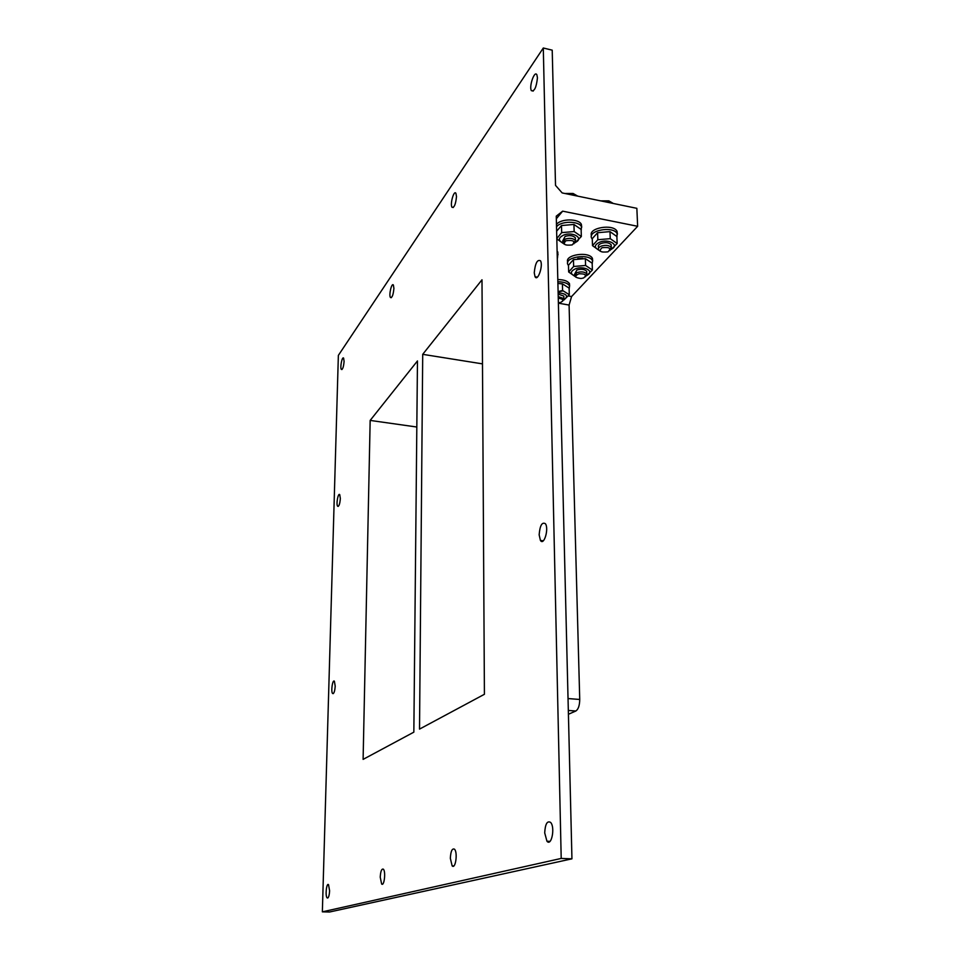 <?xml version="1.0" encoding="UTF-8"?>
<svg xmlns="http://www.w3.org/2000/svg" width="960" height="960" viewBox="0 0 960 960"><rect width="100%" height="100%" fill="white"/><g stroke="black" fill="none" stroke-linecap="round" stroke-linejoin="round"><path stroke-width="1.44" d="M607.968 251.844C600.396 252.648 598.404 251.268 602.004 247.716C609.612 246.924 611.604 248.292 607.968 251.844M609.864 250.62L611.28 247.416C609.144 245.244 605.796 244.8 601.248 246.108C598.812 247.164 597.936 248.412 598.62 249.876L600.204 251.184M613.368 203.496L608.82 200.856L600.612 200.856M608.892 202.572L608.82 200.856M583.596 277.968L581.076 278.508C574.8 277.74 574.08 276.168 578.916 273.768C585.54 273.708 587.1 275.1 583.596 277.968M585.42 276.792L586.764 273.912C584.724 271.8 581.46 271.344 576.972 272.58L574.488 275.976L575.952 277.224M558.264 298.212C563.256 298.908 564.12 300.276 560.856 302.34L558.372 302.844M562.62 301.2L563.892 298.608L558.228 296.592M572.184 244.92C564.588 245.724 562.512 244.332 565.956 240.708C573.6 239.904 575.676 241.308 572.184 244.92M573.948 243.768L575.436 240.516C573.252 238.224 569.832 237.744 565.188 239.088L562.656 242.82L564.276 244.2M577.788 196.152L573.048 193.464L564.804 193.476M573.108 195.18L573.048 193.464M568.416 714.264L575.844 711.012C578.34 709.32 579.636 705.48 579.732 699.468L569.088 305.064L558.384 303.156M422.712 354.336L419.52 729.108L484.416 694.284L481.992 279.792L422.712 354.336L482.484 363.876M413.844 732.156L417.468 360.936L370.164 420.42L363.108 759.384L413.844 732.156M322.356 911.844L561.204 858.432L571.944 858.828L329.592 912L322.356 911.844L338.364 355.38L543.3 48L561.204 858.432M340.344 498.54C339.888 503.964 338.988 506.544 337.656 506.28C335.952 504.564 338.136 492.384 339.732 494.652L340.344 498.54M329.604 890.796C329.28 895.836 328.476 898.224 327.204 897.936C325.068 896.496 326.436 882.54 328.512 884.628L329.604 890.796M335.208 686.124C334.812 691.38 333.96 693.852 332.628 693.54C330.708 691.908 332.556 679.008 334.392 681.24L335.208 686.124M568.512 295.992L571.584 296.544L637.644 226.296L562.644 211.164L556.26 216.144L571.944 858.828M534.252 272.796C535.212 263.28 537.288 259.272 540.48 260.772C543.456 265.404 537.732 282.072 535.044 276.72L534.252 272.796M544.704 832.872C545.232 824.004 547.188 820.512 550.608 822.408C555.336 827.196 551.508 846.864 546.948 841.224L544.704 832.872M539.148 534.84C539.916 525.516 542.004 521.796 545.388 523.704C549.144 528.66 543.948 546.168 540.444 540.468L539.148 534.84M637.644 226.296L636.852 208.332L562.164 192.924L555.516 185.376L552.216 50.16L543.3 48M562.644 211.164L556.32 218.796M591.528 235.704C587.772 227.928 613.104 223.452 617.028 231.252L617.412 234.168M567.78 262.212C564.06 254.844 588.948 250.92 592.428 258.384L592.692 261.024M557.808 279.576C563.796 279.624 567.684 280.98 569.472 283.656L569.64 286.08M556.464 224.496C560.568 218.508 578.64 218.388 581.364 224.328L581.724 227.256M557.112 250.968L558.036 254.592M535.212 276.744L535.716 277.452M571.584 296.544L569.088 305.064M450.336 858.288C450.744 851.232 452.112 848.196 454.44 849.168C457.956 852.18 455.544 869.676 452.136 865.872L450.336 858.288M380.232 877.164C380.592 871.296 381.612 868.632 383.292 869.148C385.992 871.176 384.264 886.752 381.636 884.004L380.232 877.164M416.82 427.02L370.164 420.42M393.912 288.36C393.3 294.816 392.16 297.876 390.456 297.516C388.644 295.248 391.704 282.204 393.384 285.072L393.912 288.36M537.444 77.856C536.388 87.432 534.36 91.704 531.36 90.648C528.84 86.436 534.636 69.852 536.904 74.868L537.444 77.856M456.492 196.584C455.712 204.336 454.212 207.888 451.992 207.264C449.844 204.216 453.96 189.624 455.928 193.368L456.492 196.584M344.088 361.428C343.596 366.948 342.684 369.612 341.352 369.432C339.816 367.716 342.18 355.908 343.62 358.164L344.088 361.428M557.172 253.236L557.856 254.196L557.484 258.024M557.412 263.424L557.244 256.38M556.524 226.836C560.628 220.86 578.712 220.728 581.436 226.656L581.172 230.856M575.412 239.58L575.364 237.84C573.168 235.524 569.76 235.044 565.116 236.4L562.608 241.116M581.34 236.496L581.124 229.44L573.948 224.448L561.492 225.552L561.672 232.632L574.152 231.552L581.34 236.496L575.184 242.748M573.948 224.448L574.152 231.552M561.492 225.552L556.632 231.18M556.812 238.512L561.672 232.632M562.98 243.276L556.812 238.908M575.436 242.376C584.412 238.272 572.64 231.168 563.364 235.212C558.324 237.876 558.108 240.456 562.728 242.94M557.868 281.772C563.844 281.82 567.732 283.176 569.532 285.84L569.148 289.26M557.904 283.404L562.404 283.92M562.944 290.88L558.108 291.864M563.868 297.396L563.832 296.1L558.168 294.072M558.108 291.612L562.572 290.484L569.292 294.708L569.112 288.096L562.404 283.836L557.904 283.44M562.404 283.836L562.572 290.484M569.292 294.708L563.88 300.012M563.964 299.82C568.728 296.064 566.784 293.712 558.132 292.752M568.488 265.524L568.008 264.816C563.292 257.388 588.876 252.972 592.5 260.628L592.2 264.372M577.716 258.528L582.588 258.3M586.74 272.82L586.692 271.32C584.64 269.196 581.376 268.752 576.9 269.988L574.44 274.5M592.392 270.012L592.164 263.196L585.36 258.636L573.444 259.644L573.636 266.472L585.576 265.476L592.392 270.012L586.68 275.652M585.36 258.636L585.576 265.476M573.444 259.644L568.476 265.176L568.656 271.968L573.636 266.472M574.62 276.192L568.656 271.968M586.824 275.376C595.224 271.584 584.052 265.248 575.244 268.896C570.384 271.332 570.132 273.684 574.476 275.964M592.284 239.16L591.864 238.548C586.62 230.724 612.96 225.456 617.112 233.568L616.92 237.684M611.244 246.48L611.184 244.752C609.048 242.568 605.7 242.124 601.152 243.432C598.728 244.488 597.852 245.748 598.524 247.212L598.56 248.172M617.148 243.516L616.872 236.52L609.984 231.624L597.588 232.704L597.84 239.736L610.248 238.668L617.148 243.516L611.1 249.564M609.984 231.624L610.248 238.668M597.588 232.704L592.272 238.644L592.5 245.628L597.84 239.736M598.896 250.248L592.5 245.628M611.328 249.192C620.052 245.112 608.688 238.368 599.472 242.28C594.288 244.956 594.012 247.5 598.656 249.936M575.844 711.012L568.32 710.448M568.032 698.556L579.732 699.468M333.336 693.6L332.628 693.54M327.876 897.96L327.204 897.936M338.328 506.352L337.656 506.28M540.444 540.468L543.312 540.804M546.948 841.224L550.02 841.356M535.044 276.72L537.36 277.14M381.636 884.004L382.668 884.04M452.136 865.872L453.828 865.932M341.352 369.432L341.988 369.528M451.992 207.264L453.276 207.516M531.36 90.648L533.232 91.068M390.456 297.516L391.344 297.672M557.796 251.928L557.856 254.196M581.364 224.328L581.436 226.656M575.364 237.84L575.436 240.516M569.472 283.656L569.532 285.84M563.832 296.1L563.892 298.608M592.428 258.384L592.5 260.628M586.692 271.32L586.764 273.912M617.028 231.252L617.112 233.568M611.184 244.752L611.28 247.416"/></g></svg>
